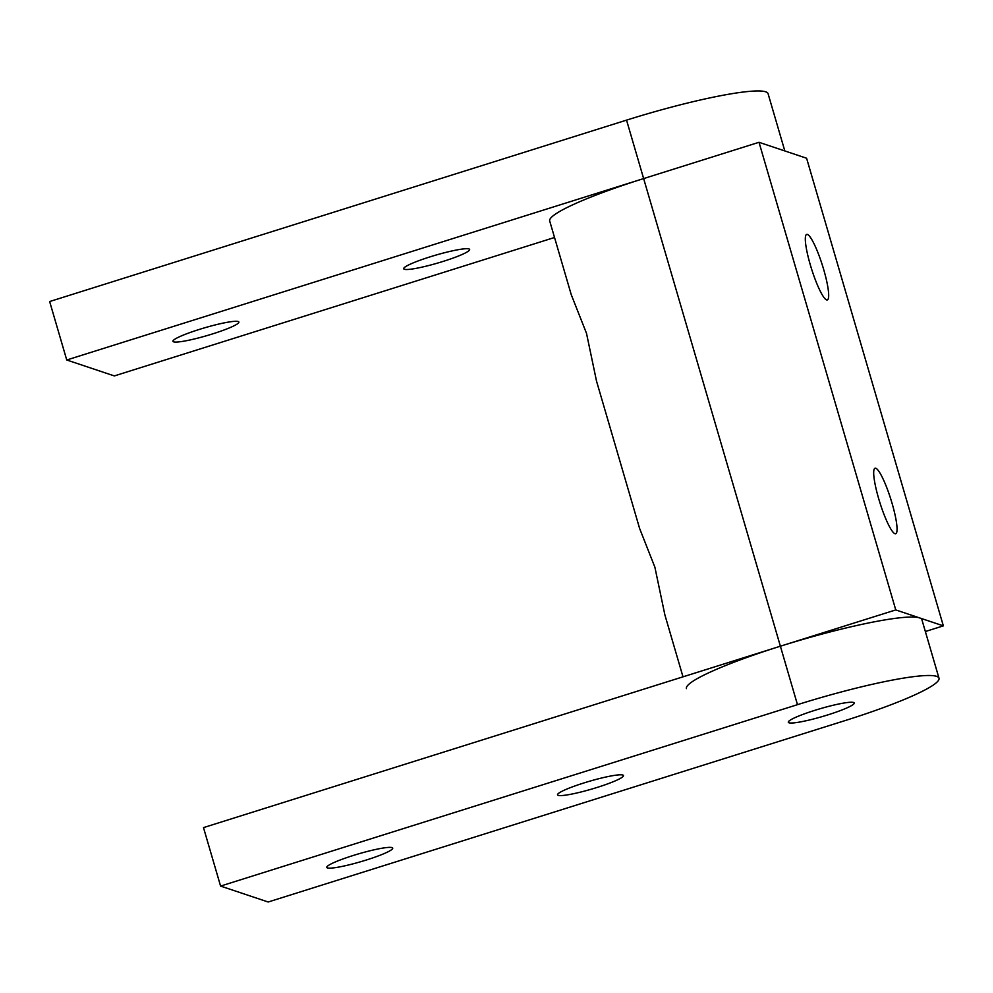 <?xml version="1.0" encoding="UTF-8"?>
<svg xmlns="http://www.w3.org/2000/svg" width="993" height="993" viewBox="0 0 993 993"><rect width="100%" height="100%" fill="white"/><g stroke="black" fill="none" stroke-linecap="round" stroke-linejoin="round"><path stroke-width="1.49" d="M892.037 503.215A34.345 5.722 -107.5 0 1 895.674 533.75A34.345 5.722 -107.5 0 1 878.706 498.759A34.345 5.722 -107.5 0 1 875.069 468.224A34.345 5.722 -107.5 0 1 892.037 503.215M554.528 237.501L114.332 375.925L66.742 359.987L643.638 178.579A122.673 14.535 -16.3 0 0 549.7 220.98L571.248 294.673L586.515 333.375L596.52 381.101L639.616 528.487L654.884 567.189L664.888 614.915L682.998 676.829M823.656 269.401A34.345 5.722 -107.5 0 1 827.306 299.936A34.345 5.722 -107.5 0 1 810.338 264.945A34.345 5.722 -107.5 0 1 806.688 234.41A34.345 5.722 -107.5 0 1 823.656 269.401M686.436 688.608A122.673 14.535 -16.3 0 1 780.386 646.207L643.638 178.579L759.012 142.297L806.601 158.235L943.35 625.863L925.352 631.523M939.006 678.207A122.673 14.535 -16.3 0 1 845.068 720.595L268.172 902.004L220.583 886.079L797.478 704.67A122.673 14.535 -16.3 0 1 939.006 678.207L921.914 619.744A122.673 14.535 163.7 0 0 780.386 646.207L895.76 609.925L943.35 625.863M759.012 142.297L895.76 609.925M597.178 787.424A34.345 4.071 -16.3 0 1 557.545 794.834A34.345 4.071 -16.3 0 1 583.847 782.968A34.345 4.071 -16.3 0 1 623.48 775.558A34.345 4.071 -16.3 0 1 597.178 787.424M366.417 859.988A34.345 4.071 -16.3 0 1 326.784 867.398A34.345 4.071 -16.3 0 1 353.086 855.532A34.345 4.071 -16.3 0 1 392.719 848.121A34.345 4.071 -16.3 0 1 366.417 859.988M827.926 714.861A34.345 4.071 -16.3 0 1 788.305 722.271A34.345 4.071 -16.3 0 1 814.608 710.405A34.345 4.071 -16.3 0 1 854.241 702.994A34.345 4.071 -16.3 0 1 827.926 714.861M797.478 704.67L780.386 646.207L203.491 827.616L220.583 886.079M443.337 261.345A34.345 4.071 -16.3 0 1 403.704 268.755A34.345 4.071 -16.3 0 1 430.006 256.877A34.345 4.071 -16.3 0 1 469.639 249.466A34.345 4.071 -16.3 0 1 443.337 261.345M212.576 333.909A34.345 4.071 -16.3 0 1 172.956 341.319A34.345 4.071 -16.3 0 1 199.258 329.44A34.345 4.071 -16.3 0 1 238.879 322.03A34.345 4.071 -16.3 0 1 212.576 333.909M784.818 150.936L768.073 93.665A122.673 14.535 163.7 0 0 626.546 120.128L49.65 301.537L66.742 359.987M643.638 178.579L626.546 120.128"/></g></svg>
